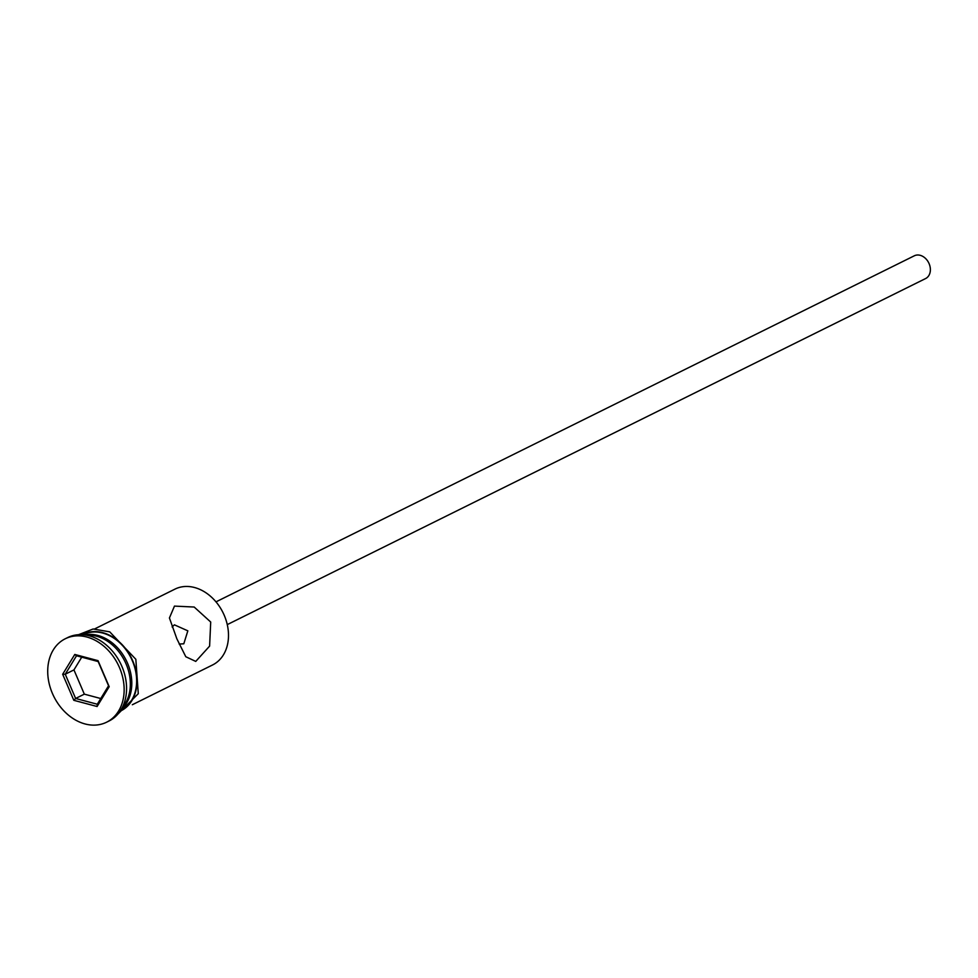 <?xml version="1.0" encoding="UTF-8"?>
<svg xmlns="http://www.w3.org/2000/svg" width="978" height="978" viewBox="0 0 978 978"><rect width="100%" height="100%" fill="white"/><g stroke="black" fill="none" stroke-linecap="round" stroke-linejoin="round"><path stroke-width="1.47" d="M132.323 704.735L212.544 664.979A42.323 32.616 -116.4 0 0 224.243 615.321A42.323 32.616 -116.4 0 0 174.952 589.123L94.744 628.878M179.17 644.05L183.803 643.793L187.837 630.834L174.402 624.832L172.116 626.947M215.991 601.861L914.32 255.796A12.702 9.78 63.6 0 1 929.1 263.657A12.702 9.78 63.6 0 1 925.591 278.559L227.263 624.612M176.859 638.805L185.796 656.727L195.747 661.409L209.61 646.116L210.71 622.032L194.182 607.032L174.463 606.103L169.426 617.974L176.859 638.805M122.274 707.559A42.323 32.616 -116.4 0 0 126.089 663.964A42.323 32.616 -116.4 0 0 86.406 635.174M106.602 722.204L109.023 721.006A46.565 35.88 -116.4 0 0 121.895 666.385A46.565 35.88 -116.4 0 0 67.678 637.57L65.257 638.768A46.565 35.88 -116.4 0 0 52.396 693.39A46.565 35.88 -116.4 0 0 106.602 722.204A46.565 35.88 -116.4 0 0 119.475 667.583A46.565 35.88 -116.4 0 0 65.257 638.768M120.538 710.578L120.685 710.505A42.323 32.616 -116.4 0 0 132.385 660.847A42.323 32.616 -116.4 0 0 83.093 634.649L82.947 634.722M121.406 709.16A42.323 32.616 -116.4 0 0 127.543 663.243A42.323 32.616 -116.4 0 0 84.609 634.893M97.091 706.507L73.827 700.309L62.665 674.27L74.78 654.453L98.044 660.663L109.194 686.69L97.091 706.507L97.287 704.233L108.558 685.786L98.167 661.556L76.516 655.773L65.245 674.221L75.624 698.463L97.287 704.233M81.736 657.167L73.949 669.906L84.328 694.148L75.624 698.463L73.827 700.309M84.328 694.148L100.771 698.536M73.949 669.906L65.245 674.221L62.665 674.27M109.194 686.69L108.558 685.786M98.167 661.556L98.044 660.663M76.516 655.773L74.78 654.453M120.086 711.25A42.751 32.934 -116.4 0 0 132.69 660.725A42.751 32.934 -116.4 0 0 82.128 634.673M78.521 634.698L93.154 628.988L109.732 631.849L135.844 659.294L138.277 693.695L117.886 714.111"/></g></svg>
